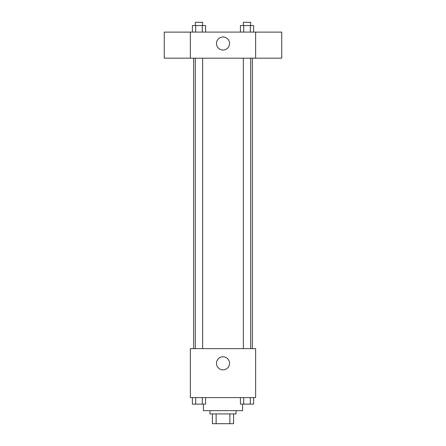 <?xml version="1.0" encoding="UTF-8"?>
<svg xmlns="http://www.w3.org/2000/svg" width="446" height="446" viewBox="0 0 446 446"><rect width="100%" height="100%" fill="white"/><g stroke="black" fill="none" stroke-linecap="round" stroke-linejoin="round"><path stroke-width="0.67" d="M229.868 413.91L229.868 423.7L212.396 423.7L212.396 413.91M229.868 423.7L233.604 423.7L233.604 413.91L233.604 423.7M236.051 410.649L236.051 413.91L209.949 413.91L209.949 410.649M216.132 413.91L216.132 423.7M203.421 404.121L203.421 410.649L242.579 410.649L242.579 404.121M255.636 397.592L190.364 397.592L190.364 348.644L255.636 348.644L255.636 397.592M229.528 363.328A6.528 6.528 0 0 1 219.739 368.981A6.528 6.528 0 0 1 219.739 357.675A6.528 6.528 0 0 1 229.528 363.328M252.369 58.197L252.369 348.644M243.349 348.644L243.349 58.197M202.651 58.197L202.651 348.644M255.636 58.197L190.364 58.197L190.364 32.09L255.636 32.09L255.636 58.197M229.528 43.513A6.528 6.528 0 0 1 219.739 49.166A6.528 6.528 0 0 1 219.739 37.86A6.528 6.528 0 0 1 229.528 43.513M255.636 58.17L281.744 58.17L281.744 32.118L255.636 32.118M190.364 32.118L164.256 32.118L164.256 58.17L190.364 58.17M253.612 32.09L253.612 25.561L240.422 25.561L240.422 32.09M250.317 25.561L250.317 32.09M243.722 25.561L243.722 32.09M243.349 25.561L243.349 22.3L250.685 22.3L250.685 25.561M205.578 32.09L205.578 25.561L192.388 25.561L192.388 32.09M202.278 25.561L202.278 32.09M195.683 25.561L195.683 32.09M195.315 25.561L195.315 22.3L202.651 22.3L202.651 25.561M253.612 397.592L253.612 404.121L240.422 404.121L240.422 397.592M250.317 397.592L250.317 404.121M243.722 397.592L243.722 404.121M250.685 404.121L243.349 404.143M205.578 397.592L205.578 404.121L192.388 404.121L192.388 397.592M202.278 397.592L202.278 404.121M195.683 397.592L195.683 404.121M202.651 404.121L195.315 404.143M193.631 58.197L193.631 348.644M250.685 348.644L250.685 58.197M195.315 58.197L195.315 348.644"/></g></svg>
